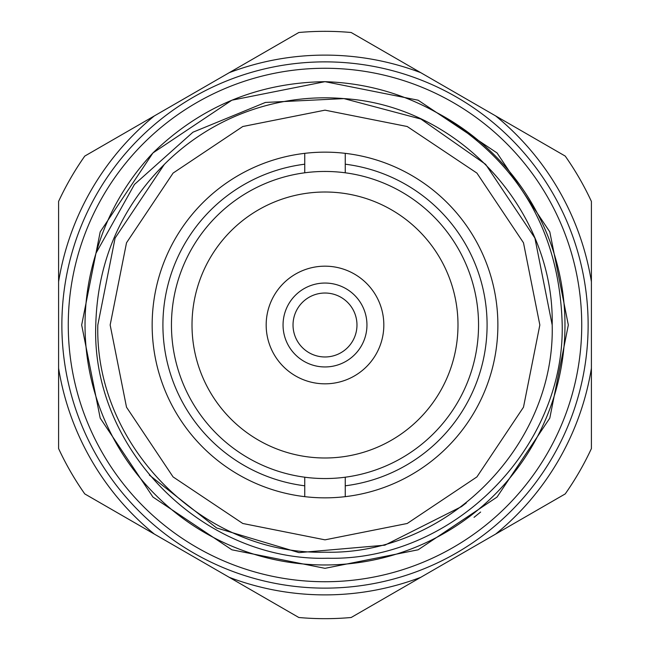<?xml version="1.0" encoding="UTF-8"?>
<svg xmlns="http://www.w3.org/2000/svg" width="650" height="650" viewBox="0 0 650 650"><rect width="100%" height="100%" fill="white"/><g stroke="black" fill="none" stroke-linecap="round" stroke-linejoin="round"><path stroke-width="0.97" d="M564.972 325A239.972 239.972 0 0 1 325 564.972A239.972 239.972 0 0 1 96.062 253.078L134.477 184.413L192.944 132.21L265.419 102.44L343.947 98.605L420.899 119.048L485.648 164.352L534.893 238.062L552.183 325C555.368 446.323 446.323 555.368 325 552.183C203.678 555.368 94.632 446.323 97.817 325L115.107 238.062L164.352 164.352L167.781 161.005L164.352 164.352L115.107 238.062L97.817 325L115.107 238.062L164.352 164.352L167.781 161.005L164.352 164.352L115.107 238.062L97.817 325C94.632 446.323 203.678 555.368 325 552.183C446.323 555.368 555.368 446.323 552.183 325C555.368 446.323 446.323 555.368 325 552.183C203.678 555.368 94.632 446.323 97.817 325C94.632 446.323 203.678 555.368 325 552.183C446.323 555.368 555.368 446.323 552.183 325L534.893 238.062L485.648 164.352L420.899 119.048L343.947 98.605L420.899 119.048L485.648 164.352L534.893 238.062L552.183 325L534.893 238.062L485.648 164.352L420.899 119.048L343.947 98.605A227.183 227.183 0 0 0 167.781 161.005C121.517 205.774 97.508 260.439 95.769 325C91.097 449.556 203.507 561.868 327.86 558.236C452.392 561.194 564.476 449.272 562.209 325C559.65 230.563 517.587 159.648 436.028 112.255A239.972 239.972 0 0 1 564.972 325M343.947 98.605C459.046 105.771 554.458 210.665 552.183 325M345.248 153.343A172.843 172.843 0 0 1 345.248 496.657A172.843 172.843 0 0 1 152.157 325A172.843 172.843 0 0 1 345.248 153.343L345.248 164.198A162.069 162.069 0 0 1 345.248 485.802L345.248 477.206A153.546 153.546 0 0 1 304.752 477.206L304.752 485.802A162.069 162.069 0 0 1 304.752 164.198L304.752 172.794A153.546 153.546 0 0 0 304.752 477.206M345.248 477.206A153.546 153.546 0 0 0 345.248 172.794L345.248 164.198M192.01 325A132.99 132.99 0 0 0 325 457.99A132.99 132.99 0 0 0 457.99 325A132.99 132.99 0 0 0 325 192.01A132.99 132.99 0 0 0 192.01 325M383.825 325A58.825 58.825 0 0 0 325 266.175A58.825 58.825 0 0 0 266.175 325A58.825 58.825 0 0 0 325 383.825A58.825 58.825 0 0 0 383.825 325M283.051 325A41.949 41.949 0 0 1 325 283.051A41.949 41.949 0 0 1 366.949 325A41.949 41.949 0 0 1 325 366.949A41.949 41.949 0 0 1 283.051 325M293.028 325A31.972 31.972 0 0 0 325 356.972A31.972 31.972 0 0 0 356.972 325A31.972 31.972 0 0 0 325 293.028A31.972 31.972 0 0 0 293.028 325M61.872 325A263.128 263.128 0 0 1 325 61.872A263.128 263.128 0 0 1 588.128 325A263.128 263.128 0 0 1 325 588.128A263.128 263.128 0 0 1 61.872 325A263.128 263.128 0 0 0 325 588.128A263.128 263.128 0 0 0 588.128 325M495.666 115.928A269.888 269.888 0 0 1 591.403 281.734L591.403 201.419A293.67 293.67 0 0 0 565.224 156.081L351.171 32.5A293.67 293.67 0 0 0 298.829 32.5L229.271 72.662A269.888 269.888 0 0 1 420.729 72.662M229.271 72.662L84.776 156.081A293.67 293.67 0 0 0 58.598 201.419L58.598 281.734A269.888 269.888 0 0 1 154.334 115.928M58.598 281.734L58.598 448.581A293.67 293.67 0 0 0 84.776 493.919L154.334 534.072A269.888 269.888 0 0 1 58.598 368.266M154.334 534.072L298.829 617.5A293.67 293.67 0 0 0 351.171 617.5L420.729 577.338A269.888 269.888 0 0 1 229.271 577.338M420.729 577.338L565.224 493.919A293.67 293.67 0 0 0 591.403 448.581L591.403 368.266A269.888 269.888 0 0 1 495.666 534.072M591.403 368.266L591.403 281.734M304.752 172.794A153.546 153.546 0 0 1 345.248 172.794M304.752 153.343L304.752 164.198M304.752 485.802L304.752 496.657M345.248 496.657L345.248 485.802M149.329 475.052L216.621 527.962L299.016 552.63L384.832 545.179L461.5 506.61L466.326 502.881M436.028 112.255C401.789 93.153 364.78 82.956 325 81.672C258.221 82.656 200.866 106.405 152.945 152.945L231.879 100.197L325 81.672L418.121 100.197L497.055 152.945L549.803 231.879L568.327 325L549.803 418.121L497.055 497.055L418.121 549.803L325 568.327L231.879 549.803L152.945 497.055L100.197 418.121L81.672 325L100.197 231.879L152.945 152.945L231.879 100.197L325 81.672L418.121 100.197L497.055 152.945L549.803 231.879L568.327 325L549.803 418.121L497.055 497.055L418.121 549.803L325 568.327L231.879 549.803L152.945 497.055L100.197 418.121L81.672 325L100.197 231.879L152.945 152.945L231.879 100.197L325 81.672L418.121 100.197L497.055 152.945L549.803 231.879L568.327 325L549.803 418.121L497.055 497.055L418.121 549.803L325 568.327L231.879 549.803L152.945 497.055L100.197 418.121L81.672 325L100.197 231.879L152.945 152.945L231.879 100.197L325 81.672L418.121 100.197L497.055 152.945L549.803 231.879L568.327 325L549.803 418.121L497.055 497.055L418.121 549.803L325 568.327L231.879 549.803L152.945 497.055L100.197 418.121L81.672 325L100.197 231.879L152.945 152.945L231.879 100.197L325 81.672L418.121 100.197L497.055 152.945L549.803 231.879L568.327 325L549.803 418.121L497.055 497.055L418.121 549.803L325 568.327L231.879 549.803L152.945 497.055L100.197 418.121L81.672 325L100.197 231.879L152.945 152.945L231.879 100.197L325 81.672M480.626 512.046L474.037 517.343M152.945 152.945C125.751 181.927 106.787 215.304 96.062 253.078M581.734 325A256.734 256.734 0 0 0 325 68.266A256.734 256.734 0 0 0 68.266 325A256.734 256.734 0 0 0 325 581.734A256.734 256.734 0 0 0 581.734 325M325 110.159L407.217 126.514L476.913 173.087L523.486 242.783L539.841 324.992L523.486 407.209L476.921 476.905L407.217 523.486L325 539.841L242.783 523.486L173.079 476.913L126.514 407.209L110.159 324.992L126.514 242.783L173.087 173.087L242.783 126.514L325 110.159"/></g></svg>
